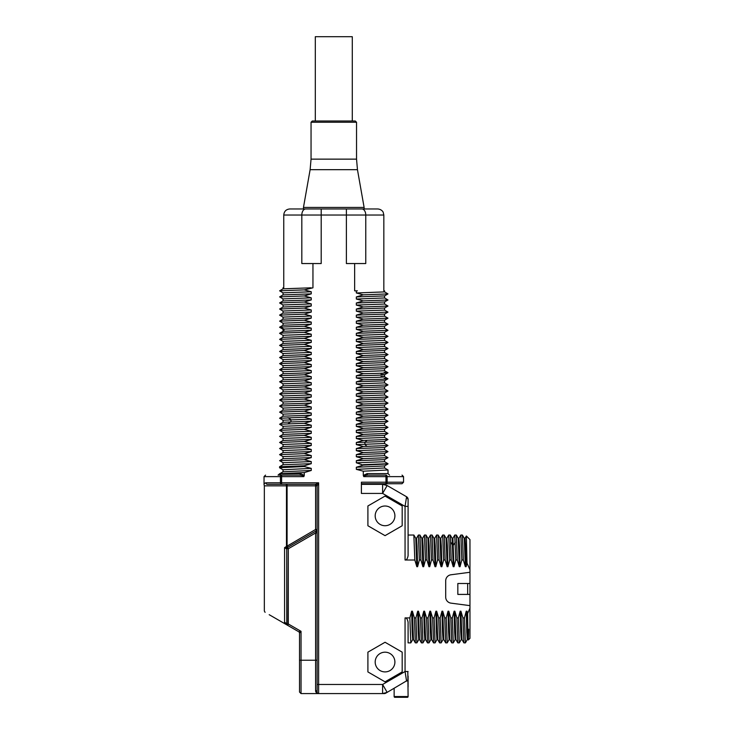 <?xml version="1.0" encoding="UTF-8"?>
<svg xmlns="http://www.w3.org/2000/svg" width="734" height="734" viewBox="0 0 734 734"><rect width="100%" height="100%" fill="white"/><g stroke="black" fill="none" stroke-linecap="round" stroke-linejoin="round"><path stroke-width="1.1" d="M299.536 475.109L299.536 475.109A1.514 0.936 90 0 0 300.472 473.595L304.28 475.43L303.839 476.623C304.023 475.898 302.591 475.393 299.536 475.109L279.094 475.109L281.617 475.109L281.617 476.623L303.839 476.623M363.541 475.109L385.974 475.109C407.159 475.109 407.159 475.109 385.974 475.109L385.57 475.109M357.458 169.673L310.124 169.673L303.463 207.438L364.119 207.438L357.458 169.673L356.541 159.14L356.541 122.248L355.302 121.009L312.28 121.009L311.051 122.248L356.541 122.248M303.463 207.438L303.463 208.961L377.762 208.961C382.056 209.346 383.341 212.429 383.212 212.355L383.836 215.025L365.761 215.025L365.761 263.543L346.384 263.543L346.384 215.025L365.761 215.025A6.065 3.872 90 0 0 361.89 208.961L346.384 208.961L346.384 215.025L301.821 215.025A6.065 3.872 90 0 1 305.693 208.961L321.198 208.961L321.198 263.543L312.95 263.543L312.95 287.811L304.298 289.884L311.253 291.765L311.253 293.848L304.298 295.949L311.253 297.83L311.253 299.912L304.298 302.013L311.253 303.894L311.253 305.977L304.298 308.078L311.253 309.959L311.253 312.051L304.298 314.143L311.253 316.024L311.253 318.116L304.298 320.217L311.253 322.088L311.253 324.18L304.298 326.281L311.253 328.153L311.253 330.245L304.298 332.346L311.253 334.218L311.253 336.31L304.298 338.411L311.253 340.292L311.253 342.374L304.298 344.475L311.253 346.356L311.253 348.439L304.298 350.54L311.253 352.421L311.253 354.504L304.298 356.605L311.253 358.486L311.253 360.568L304.298 362.669L311.253 364.55L311.253 366.633L304.298 368.734L311.253 370.615L311.253 372.698L304.298 374.799L311.253 376.68L311.253 378.762L304.298 380.863L311.253 382.744L311.253 384.827L304.298 386.928L311.253 388.809L311.253 390.901L304.298 393.002L311.253 394.874L311.253 396.966L304.298 399.067L311.253 400.938L311.253 403.03L304.298 405.131L311.253 407.003L311.253 409.095L304.298 411.196L311.253 413.068L311.253 415.16L304.298 417.261L311.253 419.142L311.253 421.224L304.298 423.325L311.253 425.206L311.253 427.289L304.298 429.39L311.253 431.271L311.253 433.354L304.298 435.455L311.253 437.336L311.253 439.418L304.298 441.519L311.253 443.4L311.253 445.483L304.298 447.584L311.253 449.465L311.253 451.548L304.298 453.649L311.253 455.53L311.253 457.612L304.298 459.713L311.253 461.594L311.253 463.686L304.28 465.787L279.571 466.751L279.571 467.751L304.28 466.53L304.28 465.787M283.755 287.811L283.755 215.025C284.113 211.337 286.132 209.318 289.82 208.961L305.693 208.961M283.755 215.025L301.821 215.025L301.821 263.543L312.95 263.543M363.302 475.109L363.302 471.2L356.329 469.347L356.329 467.255L363.302 465.117L356.329 462.796L356.329 460.704L363.284 458.603L356.329 456.731L356.329 454.64L363.284 452.539L356.329 450.667L356.329 448.575L363.284 446.474L356.329 444.593L356.329 442.51L363.284 440.409L356.329 438.528L356.329 436.446L363.284 434.344L356.329 432.464L356.329 430.381L363.284 428.28L356.329 426.399L356.329 424.316L363.284 422.215L356.329 420.334L356.329 418.252L363.284 416.15L356.329 414.27L356.329 412.187L363.284 410.086L356.329 408.205L356.329 406.122L363.284 404.021L356.329 402.14L356.329 400.058L363.284 397.956L356.329 396.076L356.329 393.984L363.284 391.883L356.329 390.011L356.329 387.919L363.284 385.818L356.329 383.946L356.329 381.854L363.284 379.753L356.329 377.882L356.329 375.79L363.284 373.689L356.329 371.817L356.329 369.725L363.284 367.624L356.329 365.743L356.329 363.66L363.284 361.559L356.329 359.678L356.329 357.596L363.284 355.495L356.329 353.614L356.329 351.531L363.284 349.43L356.329 347.549L356.329 345.466L363.284 343.365L356.329 341.484L356.329 339.402L363.284 337.301L356.329 335.42L356.329 333.337L363.284 331.236L356.329 329.355L356.329 327.272L363.284 325.171L356.329 323.29L356.329 321.198L363.284 319.106L356.329 317.226L356.329 315.134L363.284 313.033L356.329 311.161L356.329 309.069L363.284 306.968L356.329 305.096L356.329 303.004L363.284 300.903L356.329 299.032L356.329 296.94L363.284 294.839L356.329 292.967L356.32 290.857L354.641 290.838L354.641 263.543M354.641 290.838L357.385 290.838M304.28 466.53L311.253 468.384L311.253 470.466L304.28 472.604L304.28 475.43M409.856 617.909L405.058 617.909C406.434 617.661 407.443 619.092 408.095 622.193L408.095 642.874L410.82 642.874L409.856 617.909L411.636 611.202L412.398 611.202L414.398 617.909L415.343 642.846L416.884 642.874L415.921 617.909L414.398 617.909M415.921 617.909L417.71 611.202L418.463 611.202L420.472 617.909L421.435 642.874L422.949 642.874L421.986 617.909L420.472 617.909M421.986 617.909L423.775 611.202L424.527 611.202L426.537 617.909L427.5 642.874L429.023 642.874L428.05 617.909L426.537 617.909M428.05 617.909L429.84 611.202L430.592 611.202L432.601 617.909L433.565 642.874L435.088 642.874L434.115 617.909L432.601 617.909M434.115 617.909L435.904 611.202L436.657 611.202L438.666 617.909L439.629 642.874L441.152 642.874L440.18 617.909L438.666 617.909M440.18 617.909L441.969 611.202L442.73 611.202L444.731 617.909L445.703 642.874L447.217 642.874L446.244 617.909L444.731 617.909M446.244 617.909L448.034 611.202L448.795 611.202L450.795 617.909L451.768 642.874L453.282 642.874L452.309 617.909L450.795 617.909M452.309 617.909L454.098 611.202L454.86 611.202L456.86 617.909L457.832 642.874L459.346 642.874L458.374 617.909L456.86 617.909M458.374 617.909L460.163 611.202L460.924 611.202L462.925 617.909L463.897 642.874L465.411 642.874L464.438 617.909L462.925 617.909M464.438 617.909L466.228 611.202L466.989 611.202L467.641 613.514C467.989 642.002 468.338 647.232 468.696 629.203M469.962 569.768L467.017 563.116L466.374 535.994L469.962 539.582L469.962 572.272L450.97 574.777A6.065 6.065 0 0 0 445.703 580.787L445.703 597.118A6.065 6.065 0 0 0 450.97 603.137L469.962 605.633L469.962 608.147L467.641 613.514M467.017 563.116L466.108 566.712L465.347 566.712L463.347 560.005L461.833 560.005L460.044 566.712L459.282 566.712L457.282 560.005L455.768 560.005L453.979 566.712L453.217 566.712L451.217 560.005L449.703 560.005L447.914 566.712L447.153 566.712L445.153 560.005L443.639 560.005L441.85 566.712L441.088 566.712L439.088 560.005L437.574 560.005L435.785 566.712L435.023 566.712L433.023 560.005L431.5 560.005L429.72 566.712L428.959 566.712L426.959 560.005L425.436 560.005L423.656 566.712L422.894 566.712L420.894 560.005L419.371 560.005L417.582 566.712L416.829 566.712L414.82 560.005L405.058 560.005C406.443 560.235 407.453 558.803 408.095 555.711L408.095 535.031L413.857 535.031L414.82 560.005M405.884 501.184L406.581 496.762L408.095 499.386A3.037 3.037 180 0 0 406.581 496.762L405.058 506.387L382.607 493.422L361.394 493.422L361.394 482.201L387.13 482.201L387.13 476.623L385.965 476.623L385.965 475.109A1.514 1.156 90 0 1 387.13 476.623L403.544 476.623L402.03 475.109M367.11 473.595A1.514 0.936 90 0 0 368.046 475.109C365.018 475.384 363.587 475.889 363.752 476.623L363.302 475.43L367.11 473.595L388.02 473.595L389.534 475.109M367.908 671.931L385.047 681.831L402.177 671.931L402.177 652.15L385.047 642.259L367.908 652.15L367.908 671.931M367.908 525.755L385.047 535.655L402.177 525.755L402.177 505.974L385.047 496.083L367.908 505.974L367.908 525.755M384.533 291.857L387.983 293.912L363.284 294.839M384.561 290.838L384.561 291.893L356.329 292.967M387.983 293.912L384.533 295.903L356.329 296.94M384.561 295.866L384.561 297.958L356.329 299.032M384.533 297.921L387.983 299.977L363.284 300.903M387.983 299.977L384.533 301.968L356.329 303.004M384.561 301.931L384.561 304.023L356.329 305.096M363.284 306.968L387.983 306.041L384.533 303.986M387.983 306.041L384.533 308.032L356.329 309.069M384.561 307.996L384.561 310.087L356.329 311.161M384.533 310.051L387.983 312.106L363.284 313.033M387.983 312.106L384.533 314.097L356.329 315.134M384.561 314.069L384.561 316.152L356.329 317.226M384.533 316.125L387.983 318.171L363.284 319.106M387.983 318.171L384.533 320.162L356.329 321.198M384.561 320.134L384.561 322.217L356.329 323.29M387.974 324.171L363.284 325.171M387.983 324.235L384.533 326.226L356.329 327.272M384.561 326.199L384.561 328.281L356.329 329.355M363.284 331.236L387.983 330.3L384.533 328.254M387.983 330.3L384.533 332.291L356.329 333.337M384.561 332.263L384.561 334.346L356.329 335.42M384.533 334.319L387.983 336.365L363.284 337.301M387.983 336.365L384.533 338.356L356.329 339.402M384.561 338.328L384.561 340.411L356.329 341.484M384.533 340.383L387.983 342.429L363.284 343.365M387.983 342.429L384.533 344.42L356.329 345.466M384.561 344.393L384.561 346.476L356.329 347.549M384.533 346.448L387.983 348.494L363.284 349.43M387.983 348.494L384.533 350.485L356.329 351.531M384.561 350.457L384.561 352.54L356.329 353.614M363.284 355.495L387.983 354.559L384.533 352.513M387.983 354.559L384.533 356.559L356.329 357.596M384.561 356.522L384.561 358.614L356.329 359.678M384.533 358.577L387.983 360.633L363.284 361.559M387.983 360.633L384.533 362.624L356.329 363.66M384.561 362.587L384.561 364.679L356.329 365.743M384.533 364.642L387.983 366.697L363.284 367.624M387.983 366.697L384.533 368.688L356.329 369.725M384.561 368.651L384.561 370.743L356.329 371.817M384.533 370.707L387.983 372.698L384.533 374.753M384.194 372.367C392.727 372.808 385.754 373.248 363.284 373.689M384.533 376.771L387.983 378.762L384.533 380.818L356.329 381.854M363.284 379.753C385.754 379.313 392.727 378.872 384.194 378.432M384.561 380.781L384.561 382.873L356.329 383.946M384.533 382.836L387.983 384.891L363.284 385.818M387.983 384.891L384.533 386.882L356.329 387.919M384.561 386.846L384.561 388.937L356.329 390.011M384.533 388.901L387.983 390.956L363.284 391.883M387.983 390.956L384.533 392.947L356.329 393.984M384.561 392.919L384.561 395.002L356.329 396.076M363.284 397.956L387.983 397.021L384.533 394.975M387.983 397.021L384.533 399.012L356.329 400.058M384.561 398.984L384.561 401.067L356.329 402.14M384.533 401.039L387.983 403.085L363.284 404.021M387.983 403.085L384.533 405.076L356.329 406.122M384.561 405.049L384.561 407.131L356.329 408.205M387.974 409.086L363.284 410.086M387.983 409.15L384.533 411.141L356.329 412.187M384.561 411.113L384.561 413.196L356.329 414.27M384.533 413.169L387.983 415.215L363.284 416.15M387.983 415.215L384.533 417.206L356.329 418.252M384.561 417.178L384.561 419.261L356.329 420.334M363.284 422.215L387.983 421.279L384.533 419.233M387.983 421.279L384.533 423.27L356.329 424.316M384.561 423.243L384.561 425.325L356.329 426.399M384.533 425.298L387.983 427.344L363.284 428.28M387.983 427.344L384.533 429.335L356.329 430.381M384.561 429.307L384.561 431.39L356.329 432.464M384.533 431.363L387.983 433.418L363.284 434.344M387.983 433.409L384.533 435.409L356.329 436.446M384.561 435.372L384.561 437.464L356.329 438.528M384.533 437.427L387.983 439.483L363.284 440.409M387.983 439.483L384.533 441.473L356.329 442.51M384.561 441.437L384.561 443.529L356.329 444.593M363.284 446.474L387.983 445.547L384.533 443.492M387.983 445.547L384.533 447.538L356.329 448.575M384.561 447.501L384.561 449.593L356.329 450.667M384.533 449.557L387.983 451.612L363.284 452.539M387.983 451.612L384.533 453.603L356.329 454.64M384.561 453.566L384.561 455.658L356.329 456.731M363.284 458.603L387.983 457.677L384.533 455.621M387.983 457.677L384.533 459.668L356.329 460.704M384.561 459.631L384.561 461.723L356.329 462.796M384.533 461.686L388.02 463.714L363.302 464.677M384.515 467.934L388.02 469.98L363.302 471.2M408.095 555.711L408.095 499.386A3.037 3.037 0 0 0 406.581 496.762L387.157 485.541L382.607 493.422L382.607 484.33L384.231 484.33A3.037 3.037 0 0 1 385.745 484.734A3.037 3.037 0 0 0 384.231 484.33M385.745 484.734L387.157 485.541L382.607 484.33L361.394 484.33M416.829 566.712L415.783 538.343L413.884 535.058M417.582 566.712L417.05 545.995L416.508 538.316L415.747 538.316M418.371 535.068L419.371 560.005M420.894 560.005L419.949 535.058L418.408 535.031M422.894 566.712L421.848 538.343L419.949 535.058M423.656 566.712L423.114 545.995L422.573 538.316L421.821 538.316M424.435 535.068L425.436 560.005M426.959 560.005L426.014 535.058L424.472 535.031M428.959 566.712L427.913 538.343L426.014 535.058M429.72 566.712L429.179 545.995L428.638 538.316L427.885 538.316M430.5 535.068L431.5 560.005M433.023 560.005L432.078 535.058L430.537 535.031M435.023 566.712L433.977 538.343L432.078 535.058M435.785 566.712L435.244 545.995L434.702 538.316L433.95 538.316M436.565 535.068L437.574 560.005M439.088 560.005L438.143 535.058L436.602 535.031L434.675 538.343M441.088 566.712L440.042 538.343L438.143 535.058M441.85 566.712L441.308 545.995L440.767 538.316L440.015 538.316M440.739 538.343L442.666 535.031L443.639 560.005M445.153 560.005L444.208 535.058L442.666 535.031M447.153 566.712L446.107 538.343L444.208 535.058M447.914 566.712L447.373 545.995L446.832 538.316L446.079 538.316M448.703 535.068L449.703 560.005M451.217 560.005L450.281 535.058L448.731 535.031M453.217 566.712L452.162 538.334M453.979 566.712L452.887 538.316M454.759 535.086L455.768 560.005M457.282 560.005L456.346 535.058L454.796 535.031M459.282 566.712L458.236 538.343L456.346 535.058M460.044 566.712L459.502 545.995L458.97 538.316L458.209 538.316M460.833 535.068L461.833 560.005M463.347 560.005L462.411 535.058L460.86 535.031M465.347 566.712L464.31 538.343L462.411 535.058M466.108 566.712L465.567 545.995L465.035 538.316L464.273 538.316M469.962 608.147L469.962 638.323L468.292 639.993L468.035 639.562L466.989 611.202M469.962 572.272L469.962 605.633M468.063 639.589L467.31 639.589L466.769 631.91L466.228 611.202M467.338 639.562L465.411 642.874M463.87 642.856L461.97 639.562L460.924 611.202M461.998 639.589L461.246 639.589L460.704 631.91L460.163 611.202M461.273 639.562L459.346 642.874M457.796 642.856L455.906 639.562L454.86 611.202M455.933 639.589L455.172 639.589L454.64 631.91L454.098 611.202M455.208 639.562L453.282 642.874M451.731 642.856L449.841 639.562L448.795 611.202M449.869 639.589L449.107 639.589L448.575 631.91L448.034 611.202M449.144 639.562L447.217 642.874M445.666 642.856L443.767 639.562L442.73 611.202M443.804 639.589L443.042 639.589L442.51 631.91L441.969 611.202M443.079 639.562L441.152 642.874M439.602 642.856L437.703 639.562L436.657 611.202M437.739 639.589L436.978 639.589L436.446 631.91L435.904 611.202M437.014 639.562L435.088 642.874M433.537 642.846L431.638 639.562L430.592 611.202M430.95 639.562L429.023 642.874M431.675 639.589L430.913 639.589L430.372 631.91L429.84 611.202M427.472 642.856L425.573 639.562L424.527 611.202M425.61 639.589L424.848 639.589L424.307 631.91L423.775 611.202M424.876 639.562L422.949 642.874M421.408 642.856L419.509 639.562L418.463 611.202M419.545 639.589L418.784 639.589L418.242 631.91L417.71 611.202M418.811 639.562L416.884 642.874M415.343 642.856L413.444 639.562L412.398 611.202M413.481 639.589L412.719 639.589L412.178 631.91L411.636 611.202M412.747 639.562L410.82 642.874M408.095 622.193L408.095 642.874M407.81 671.518L408.095 696.548A0.752 0.752 0 0 1 406.599 696.685M408.095 686.987L408.095 676.069M407.526 680.299L387.157 692.364L382.607 693.584L382.607 684.483L387.157 692.364L385.745 693.18A3.037 3.037 0 0 1 384.231 693.584A3.037 3.037 0 0 0 385.745 693.18M395.635 696.685A0.752 0.752 0 0 1 394.14 696.548L394.14 688.327M384.231 693.584L318.629 693.584L318.629 684.483L382.607 684.483L405.058 671.518L406.581 681.152A3.037 3.037 0 0 0 408.095 678.528L408.058 679.005M317.18 692.501L317.116 692.07A1.514 1.514 0 0 0 318.629 693.584C316.62 693.235 315.611 692.263 315.592 690.685L315.592 532.985L316.354 530.801L287.453 547.481L284.581 547.637L286.471 546.481L286.948 547.619A1.514 1.312 -74 0 0 286.407 548.766L284.581 547.637L284.581 622.065C257.717 607.394 257.717 607.394 284.581 622.065L286.783 623.973A1.514 1.514 0 0 0 287.544 625.285L298.766 631.763L287.544 625.285A1.514 1.514 0 0 1 286.783 623.973L288.306 623.973L287.544 625.285A1.514 1.514 0 0 1 286.783 623.973L286.728 548.803A1.514 1.477 -120 0 1 287.453 547.481L287.453 547.481M317.116 529.517A1.514 1.514 0 0 1 317.106 529.572A1.514 1.514 0 0 0 317.116 529.489L315.592 529.489L286.471 546.481L286.471 485.844L264.341 485.844L264.038 484.523L264.038 476.623L281.617 476.623L281.617 482.807L318.629 482.807L317.116 485.844L317.116 692.079L317.116 485.844L315.592 485.844L315.592 484.33L267.387 484.33A1.514 1.477 -90 0 1 265.919 482.807C263.35 484.706 263.35 484.706 265.919 482.807L265.433 482.889M286.159 484.33L287.086 484.33L286.159 484.33L286.471 485.844L287.086 485.844L287.086 484.33M278.636 475.109L281.608 475.109A1.514 1.156 -90 0 0 280.452 476.623L280.452 482.807L281.617 482.807L281.617 484.33A1.514 1.156 -90 0 1 280.452 482.807L265.919 482.807A1.514 1.477 90 0 0 265.992 483.302M264.387 483.761L264.965 483.128M267.387 484.33C263.102 485.247 263.102 485.247 267.387 484.33M317.116 684.483L318.629 684.483L318.629 482.807L315.592 484.33A1.514 1.514 0 0 1 316.583 484.697A1.514 1.514 0 0 0 315.592 484.33A1.514 1.514 0 0 1 317.116 485.844A1.514 1.514 0 0 0 315.592 484.33L316.583 484.697M317.106 529.59A1.514 1.514 0 0 1 316.354 530.801A1.514 1.514 0 0 0 317.106 529.59L317.116 529.489A1.514 1.514 0 0 1 316.354 530.801L287.544 547.436A1.514 1.514 0 0 0 286.783 548.748L288.306 548.748L287.544 547.436A1.514 1.514 60 0 0 286.783 548.748L287.058 624.845M316.354 530.801L315.592 529.489L315.592 485.844L287.086 485.844L287.086 545.949L287.847 547.261M317.116 530.737L317.116 532.985L315.592 532.985L288.306 548.748L288.306 623.973L301.041 631.323L299.527 633.075L299.527 692.07L301.041 693.584L301.041 660.224L299.527 660.224M317.116 692.07A1.514 1.385 0 0 0 315.592 690.685A1.514 1.385 180 0 1 317.116 692.07M311.253 470.466L283.067 471.779L279.608 473.779L300.472 473.595M304.28 472.604L280.581 473.595A1.514 1.486 90 0 1 279.094 475.109M278.067 475.109L279.608 473.779M289.214 475.109L281.617 475.109M311.253 468.384L283.021 469.742L283.021 471.834M311.253 463.686L283.049 464.723L279.59 466.723M311.253 461.594L283.021 462.668L283.021 464.75M304.298 459.713L279.608 460.649L283.049 462.695M311.253 457.612L283.049 458.658L279.608 460.649M311.253 455.53L283.021 456.603L283.021 458.686M304.298 453.649L279.608 454.649M311.253 451.548L283.049 452.594L279.608 454.585M311.253 449.465L283.021 450.538L283.021 452.621M304.298 447.584L279.608 448.52L283.049 450.566M311.253 445.483L283.049 446.529L279.608 448.52M311.253 443.4L283.021 444.474L283.021 446.556M283.049 444.501L279.608 442.455L304.298 441.519M311.253 439.418L283.049 440.464L279.608 442.455M311.253 437.336L283.021 438.409L283.021 440.492M304.298 435.455L279.608 436.391L283.049 438.437M311.253 433.354L283.049 434.4L279.608 436.391M311.253 431.271L283.021 432.344L283.021 434.427M304.298 429.39L279.608 430.326L283.049 432.372M311.253 427.289L283.049 428.326L279.608 430.326M311.253 425.206L283.021 426.28L283.021 428.362M283.049 426.307L279.608 424.252L304.298 423.325M311.253 421.224L283.049 422.261L279.608 424.252M311.253 419.142L283.021 420.206L283.03 422.298M304.298 417.261L279.636 418.261M311.253 415.16L283.049 416.196L279.608 418.187M311.253 413.068L283.021 414.141L283.021 416.233M304.298 411.196L279.608 412.123L283.049 414.178M311.253 409.095L283.049 410.132L279.608 412.123M311.253 407.003L283.021 408.076L283.021 410.168M304.298 405.131L279.608 406.058L283.049 408.113M311.253 403.03L283.049 404.067L279.608 406.058M311.253 400.938L283.021 402.012L283.021 404.104M283.049 402.048L279.608 399.993L304.298 399.067M311.253 396.966L283.049 398.002L279.608 399.993M304.298 393.002L279.608 393.929L283.049 395.984M311.253 394.874L283.021 395.947L283.021 398.039M311.253 390.901L283.049 391.938L279.608 393.929M311.253 388.809L283.021 389.882L283.021 391.965M304.298 386.928L279.608 387.864L283.049 389.91M311.253 384.827L283.049 385.873L279.608 387.864M311.253 382.744L283.021 383.818L283.021 385.901M304.298 380.863L279.608 381.799L283.049 383.845M311.253 378.762L283.049 379.808L279.608 381.799M311.253 376.68L283.021 377.753L283.021 379.836M283.049 377.781L279.608 375.735L304.298 374.799M311.253 372.698L283.049 373.744L279.608 375.735M311.253 370.615L283.021 371.688L283.021 373.771M304.298 368.734L279.608 369.67L283.049 371.716M311.253 366.633L283.049 367.679L279.608 369.67M311.253 364.55L283.021 365.624L283.021 367.706M304.298 362.669L279.608 363.605L283.049 365.651M311.253 360.568L283.049 361.614L279.608 363.605M311.253 358.486L283.021 359.559L283.021 361.642M304.298 356.605L279.608 357.541L283.049 359.587M311.253 354.504L283.049 355.55L279.608 357.541M311.253 352.421L283.021 353.494L283.021 355.577M283.049 353.522L279.608 351.467L304.298 350.54M311.253 348.439L283.049 349.476L279.608 351.476M311.253 346.356L283.021 347.421L283.021 349.512M304.298 344.475L279.608 345.402L283.049 347.457M311.253 342.374L283.049 343.411L279.608 345.402M311.253 340.292L283.021 341.356L283.021 343.448M304.298 338.411L279.608 339.337L283.049 341.393M311.253 336.31L283.049 337.346L279.608 339.337M311.253 334.218L283.021 335.291L283.021 337.383M283.049 335.328L279.608 333.337L280.535 333.126L304.298 332.346M311.253 330.245L283.04 331.291L283.021 329.227L283.92 329.043L283.92 331.135L280.535 333.126M304.298 326.281L280.535 327.061L279.608 327.272L283.058 329.263M311.253 324.18L283.049 325.217L279.608 327.208M311.253 322.088L283.021 323.162L283.021 325.254M304.298 320.217L279.608 321.143L283.049 323.199M311.253 318.116L283.049 319.152L279.608 321.143M311.253 316.024L283.021 317.097L283.021 319.18M304.298 314.143L279.608 315.143M311.253 312.051L283.049 313.088L279.608 315.079M311.253 309.959L283.021 311.032L283.021 313.115M283.049 311.06L279.608 309.014L304.298 308.078M311.253 305.977L283.049 307.023L279.608 309.014M311.253 303.894L283.021 304.968L283.021 307.051M304.298 302.013L279.608 302.949L283.049 304.995M311.253 299.912L283.049 300.958L279.608 302.949M311.253 297.83L283.021 298.903L283.021 300.986M304.298 295.949L279.608 296.885L283.049 298.931M311.253 293.848L283.049 294.894L279.608 296.885M311.253 291.765L283.021 292.838L283.021 294.921M304.298 289.884L279.608 290.82L283.049 292.866M311.17 287.811L283.049 288.829L279.608 290.82M310.207 287.811L309.592 287.811M311.253 328.153L283.92 329.043L280.535 327.061M284.581 622.065L284.232 623.377L287.343 625.166M288.095 625.478L284.232 623.377C258.79 608.688 258.79 608.688 284.232 623.377L269.194 614.697M279.287 620.514L280.645 621.303M282.159 622.175L287.306 625.148M287.462 625.24L297.876 631.249M299.527 633.075L299.16 632.093L299.527 633.075A1.514 1.514 0 0 0 299.16 632.093A1.514 1.514 0 0 1 299.527 633.075A1.514 1.514 60 0 0 298.766 631.763L298.766 631.763A1.514 1.514 60 0 1 299.527 633.075L301.041 631.323L301.041 660.224L317.116 660.224M298.766 631.763L301.041 631.323M407.342 697.3L394.901 697.3A0.752 0.752 0 0 1 394.14 696.548L408.095 696.548M467.659 583.493L457.832 583.493L457.832 594.412L467.659 594.412L467.659 583.493L469.962 583.493M469.962 594.412L467.659 594.412M405.342 504.588L405.425 504.065M361.394 483.724L385.965 483.724A1.514 1.156 -90 0 0 387.13 482.201L403.544 482.201L403.544 476.623M385.965 483.724L402.03 483.724L385.965 483.724L385.965 476.623L363.752 476.623M384.561 465.897L384.561 467.98L356.329 469.347M363.302 465.117L387.974 463.952L384.515 465.943L356.329 467.255M380.992 376.441C389.35 376.918 381.129 377.395 356.329 377.882M380.992 374.358C389.35 374.835 381.129 375.313 356.329 375.79M375.184 662.04A9.854 9.854 0 0 0 385.047 671.904A9.854 9.854 0 0 0 394.901 662.04A9.854 9.854 0 0 0 385.047 652.187A9.854 9.854 0 0 0 375.184 662.04M375.184 515.864A9.854 9.854 0 0 0 385.047 525.718A9.854 9.854 0 0 0 394.901 515.864A9.854 9.854 0 0 0 385.047 506.01A9.854 9.854 0 0 0 375.184 515.864M352.283 121.009L352.283 36.7L315.308 36.7L315.308 121.009M310.124 169.673L311.051 159.14L356.541 159.14M405.058 617.909L405.058 671.518L408.095 671.518M408.095 506.387L405.058 506.387L405.058 560.005M367.018 440.327L364.908 442.318L364.908 444.4L367.018 446.391M408.095 499.386A3.037 3.037 0 0 0 406.581 496.762A3.037 3.037 180 0 1 408.095 499.386M455.3 542.261L453.41 545.105L452.649 545.105L450.749 542.261M408.095 678.528A3.037 3.037 0 0 1 406.581 681.152M288.022 417.674L290.93 419.664L290.93 421.747L288.022 423.738M287.544 547.436A1.514 1.514 60 0 0 286.783 548.748L286.783 623.973M311.051 159.14L311.051 122.248M383.836 290.838L383.836 215.025M387.983 324.18L384.533 322.189M387.983 409.095L384.533 407.104M388.02 469.98L388.02 473.595M418.371 535.058L416.481 538.343M424.445 535.058L422.545 538.343M430.509 535.058L428.61 538.343M448.703 535.058L446.804 538.343M452.172 538.343L450.281 535.058M452.906 538.316L452.144 538.316M454.768 535.058L452.869 538.343M460.833 535.058L458.933 538.343M466.356 536.004L464.998 538.343M318.629 693.584L301.041 693.584M264.038 476.623L265.552 475.109M278.223 475.109L281.131 475.109M279.581 467.778L283.067 469.797M279.608 454.64L283.049 456.631M283.058 420.243L279.608 418.252M283.058 331.282L279.608 333.273M279.608 315.134L283.049 317.134M283.021 287.811L283.021 288.857M264.341 485.844L264.341 611.018L265.102 612.33M403.544 482.201L402.03 483.724M384.561 374.716L384.561 376.808M364.119 208.961L364.119 207.438"/></g></svg>

